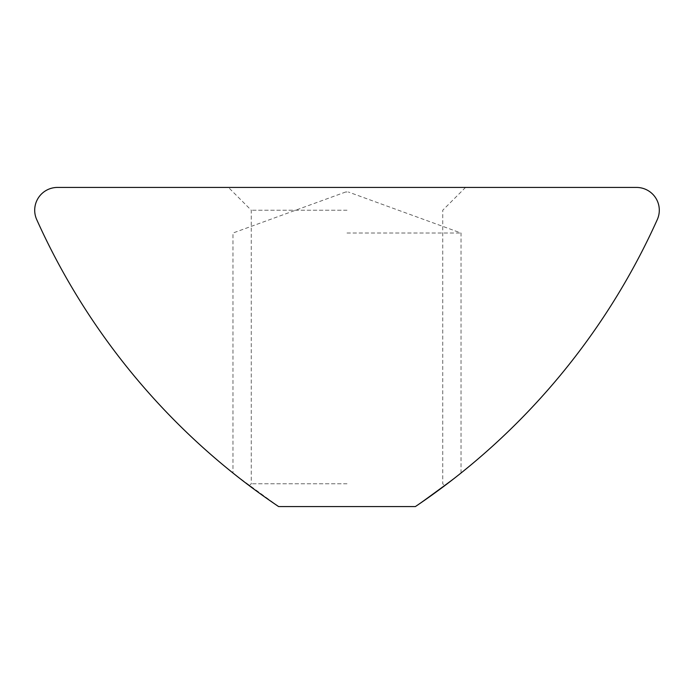<?xml version="1.0" encoding="UTF-8"?>
<svg xmlns="http://www.w3.org/2000/svg" width="694" height="694" viewBox="0 0 694 694"><rect width="100%" height="100%" fill="white"/><g stroke="black" fill="none" stroke-linecap="round" stroke-linejoin="round"><path stroke-width="0.52" stroke-dasharray="3.47 2.6" d="M457.693 475.676L415.385 506.568A683.868 683.868 0 0 0 657.296 219.573A22.798 22.798 0 0 0 636.502 187.432L57.498 187.432A22.798 22.798 0 0 0 36.704 219.573A683.868 683.868 0 0 0 278.615 506.568C240.089 479.372 240.089 479.372 278.615 506.568C240.089 479.372 240.089 479.372 278.615 506.568L347 506.568L278.615 506.568C250.291 486.555 235.075 475.373 232.976 473.022C234.919 475.251 250.135 486.433 278.615 506.568L415.385 506.568C453.911 479.372 453.911 479.372 415.385 506.568C453.911 479.372 453.911 479.372 415.385 506.568L457.615 475.737M347 187.432L228.465 187.432L347 187.432M347 210.23L251.263 210.23L347 210.23M347 483.77L251.263 483.77L347 483.77M347 233.019L461.024 233.019L347 233.019M347 191.986L345.707 191.986L347 191.986M236.307 475.676L278.615 506.568M249.32 485.713L251.263 483.77L251.263 210.23L228.465 187.432M345.707 191.986L232.976 233.019L232.976 473.022M461.024 473.022L461.024 233.019L348.293 191.986M465.535 187.432L442.737 210.23L442.737 483.77L444.681 485.713"/><path stroke-width="1.04" d="M659.3 210.23A22.798 22.798 0 0 0 636.502 187.432L57.498 187.432A22.798 22.798 0 0 0 36.704 219.573A683.868 683.868 0 0 0 278.615 506.568L415.385 506.568A683.868 683.868 0 0 0 657.296 219.573A22.798 22.798 0 0 0 659.3 210.23M232.976 473.022L236.307 475.676"/></g></svg>
